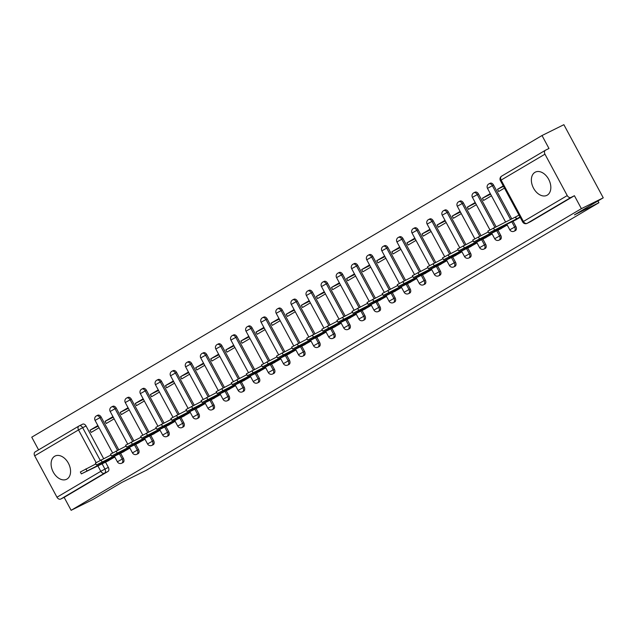 <?xml version="1.0" encoding="UTF-8"?>
<svg xmlns="http://www.w3.org/2000/svg" width="635" height="635" viewBox="0 0 635 635"><rect width="100%" height="100%" fill="white"/><g stroke="black" fill="none" stroke-linecap="round" stroke-linejoin="round"><path stroke-width="0.95" d="M515.295 230.648A3.326 2.246 -116.4 0 0 515.398 230.6A3.326 2.246 -116.4 0 0 515.501 230.553A3.326 2.246 -116.4 0 0 515.858 226.481L514.652 227.084A3.326 2.246 63.6 0 1 514.286 231.148A3.326 2.246 63.6 0 1 514.191 231.203L515.398 230.6M500.205 239.57A3.326 2.246 -116.4 0 0 500.309 239.522A3.326 2.246 -116.4 0 0 500.404 239.474A3.326 2.246 -116.4 0 0 500.761 235.402L499.554 236.006A3.326 2.246 63.6 0 1 499.197 240.07A3.326 2.246 63.6 0 1 499.094 240.125L500.309 239.522M485.108 248.491A3.326 2.246 -116.4 0 0 485.211 248.452A3.326 2.246 -116.4 0 0 485.315 248.396A3.326 2.246 -116.4 0 0 485.672 244.324L484.465 244.927A3.326 2.246 63.6 0 1 484.1 248.991A3.326 2.246 63.6 0 1 484.005 249.047L485.211 248.452M470.019 257.413A3.326 2.246 -116.4 0 0 470.122 257.373A3.326 2.246 -116.4 0 0 470.217 257.318A3.326 2.246 -116.4 0 0 470.575 253.246L469.368 253.849A3.326 2.246 63.6 0 1 469.011 257.913A3.326 2.246 63.6 0 1 468.908 257.969L470.122 257.373M454.922 266.343A3.326 2.246 -116.4 0 0 455.025 266.295A3.326 2.246 -116.4 0 0 455.128 266.24A3.326 2.246 -116.4 0 0 455.486 262.168L454.279 262.771A3.326 2.246 63.6 0 1 453.914 266.843A3.326 2.246 63.6 0 1 453.819 266.89L455.025 266.295M439.833 275.265A3.326 2.246 -116.4 0 0 439.936 275.217A3.326 2.246 -116.4 0 0 440.031 275.161A3.326 2.246 -116.4 0 0 440.388 271.089L439.182 271.693A3.326 2.246 63.6 0 1 438.825 275.765A3.326 2.246 63.6 0 1 438.729 275.812L439.936 275.217M424.736 284.186A3.326 2.246 -116.4 0 0 424.839 284.139A3.326 2.246 -116.4 0 0 424.942 284.083A3.326 2.246 -116.4 0 0 425.299 280.019L424.093 280.614A3.326 2.246 63.6 0 1 423.728 284.686A3.326 2.246 63.6 0 1 423.632 284.734L424.839 284.139M409.646 293.108A3.326 2.246 -116.4 0 0 409.75 293.06A3.326 2.246 -116.4 0 0 409.845 293.005A3.326 2.246 -116.4 0 0 410.202 288.941L408.996 289.536A3.326 2.246 63.6 0 1 408.638 293.608A3.326 2.246 63.6 0 1 408.543 293.656L409.75 293.06M394.549 302.03A3.326 2.246 -116.4 0 0 394.652 301.982A3.326 2.246 -116.4 0 0 394.756 301.927A3.326 2.246 -116.4 0 0 395.113 297.863L393.906 298.458A3.326 2.246 63.6 0 1 393.541 302.53A3.326 2.246 63.6 0 1 393.446 302.585L394.652 301.982M379.46 310.952A3.326 2.246 -116.4 0 0 379.563 310.904A3.326 2.246 -116.4 0 0 379.659 310.848A3.326 2.246 -116.4 0 0 380.024 306.784L378.809 307.38A3.326 2.246 63.6 0 1 378.452 311.452A3.326 2.246 63.6 0 1 378.357 311.507L379.563 310.904M364.371 319.873A3.326 2.246 -116.4 0 0 364.466 319.826A3.326 2.246 -116.4 0 0 364.569 319.778A3.326 2.246 -116.4 0 0 364.927 315.706L363.72 316.301A3.326 2.246 63.6 0 1 363.355 320.373A3.326 2.246 63.6 0 1 363.26 320.429L364.466 319.826M349.274 328.795A3.326 2.246 -116.4 0 0 349.377 328.747A3.326 2.246 -116.4 0 0 349.472 328.7A3.326 2.246 -116.4 0 0 349.837 324.628L348.623 325.231A3.326 2.246 63.6 0 1 348.266 329.295A3.326 2.246 63.6 0 1 348.17 329.351L349.377 328.747M334.185 337.717A3.326 2.246 -116.4 0 0 334.28 337.669A3.326 2.246 -116.4 0 0 334.383 337.622A3.326 2.246 -116.4 0 0 334.74 333.55L333.534 334.153A3.326 2.246 63.6 0 1 333.169 338.217A3.326 2.246 63.6 0 1 333.073 338.272L334.28 337.669M319.087 346.639A3.326 2.246 -116.4 0 0 319.191 346.599A3.326 2.246 -116.4 0 0 319.286 346.543A3.326 2.246 -116.4 0 0 319.651 342.471L318.437 343.075A3.326 2.246 63.6 0 1 318.079 347.139A3.326 2.246 63.6 0 1 317.984 347.194L319.191 346.599M303.998 355.56A3.326 2.246 -116.4 0 0 304.094 355.521A3.326 2.246 -116.4 0 0 304.197 355.465A3.326 2.246 -116.4 0 0 304.554 351.393L303.347 351.996A3.326 2.246 63.6 0 1 302.99 356.06A3.326 2.246 63.6 0 1 302.887 356.116L304.094 355.521M288.901 364.482A3.326 2.246 -116.4 0 0 289.004 364.442A3.326 2.246 -116.4 0 0 289.1 364.387A3.326 2.246 -116.4 0 0 289.465 360.315L288.25 360.918A3.326 2.246 63.6 0 1 287.893 364.99A3.326 2.246 63.6 0 1 287.798 365.038L289.004 364.442M273.812 373.412A3.326 2.246 -116.4 0 0 273.907 373.364A3.326 2.246 -116.4 0 0 274.01 373.309A3.326 2.246 -116.4 0 0 274.368 369.237L273.161 369.84A3.326 2.246 63.6 0 1 272.804 373.912A3.326 2.246 63.6 0 1 272.701 373.959L273.907 373.364M258.715 382.333A3.326 2.246 -116.4 0 0 258.818 382.286A3.326 2.246 -116.4 0 0 258.913 382.23A3.326 2.246 -116.4 0 0 259.278 378.166L258.064 378.762A3.326 2.246 63.6 0 1 257.707 382.834A3.326 2.246 63.6 0 1 257.612 382.881L258.818 382.286M243.626 391.255A3.326 2.246 -116.4 0 0 243.721 391.208A3.326 2.246 -116.4 0 0 243.824 391.152A3.326 2.246 -116.4 0 0 244.181 387.088L242.975 387.683A3.326 2.246 63.6 0 1 242.618 391.755A3.326 2.246 63.6 0 1 242.514 391.803L243.721 391.208M228.529 400.177A3.326 2.246 -116.4 0 0 228.632 400.129A3.326 2.246 -116.4 0 0 228.727 400.074A3.326 2.246 -116.4 0 0 229.092 396.01L227.878 396.605A3.326 2.246 63.6 0 1 227.52 400.677A3.326 2.246 63.6 0 1 227.425 400.733L228.632 400.129M213.439 409.099A3.326 2.246 -116.4 0 0 213.535 409.051A3.326 2.246 -116.4 0 0 213.638 408.996A3.326 2.246 -116.4 0 0 213.995 404.932L212.788 405.527A3.326 2.246 63.6 0 1 212.431 409.599A3.326 2.246 63.6 0 1 212.328 409.654L213.535 409.051M198.342 418.02A3.326 2.246 -116.4 0 0 198.445 417.973A3.326 2.246 -116.4 0 0 198.541 417.925A3.326 2.246 -116.4 0 0 198.906 413.853L197.691 414.449A3.326 2.246 63.6 0 1 197.334 418.521A3.326 2.246 63.6 0 1 197.239 418.576L198.445 417.973M183.253 426.942A3.326 2.246 -116.4 0 0 183.348 426.895A3.326 2.246 -116.4 0 0 183.451 426.847A3.326 2.246 -116.4 0 0 183.809 422.775L182.602 423.37A3.326 2.246 63.6 0 1 182.245 427.442A3.326 2.246 63.6 0 1 182.142 427.498L183.348 426.895M168.156 435.864A3.326 2.246 -116.4 0 0 168.259 435.816A3.326 2.246 -116.4 0 0 168.354 435.769A3.326 2.246 -116.4 0 0 168.719 431.697L167.505 432.3A3.326 2.246 63.6 0 1 167.148 436.364A3.326 2.246 63.6 0 1 167.053 436.42L168.259 435.816M153.067 444.786A3.326 2.246 -116.4 0 0 153.17 444.746A3.326 2.246 -116.4 0 0 153.265 444.69A3.326 2.246 -116.4 0 0 153.622 440.619L152.416 441.222A3.326 2.246 63.6 0 1 152.059 445.286A3.326 2.246 63.6 0 1 151.956 445.341L153.17 444.746M137.97 453.707A3.326 2.246 -116.4 0 0 138.073 453.668A3.326 2.246 -116.4 0 0 138.168 453.612A3.326 2.246 -116.4 0 0 138.533 449.54L137.319 450.144A3.326 2.246 63.6 0 1 136.962 454.208A3.326 2.246 63.6 0 1 136.866 454.263L138.073 453.668M122.88 462.629A3.326 2.246 -116.4 0 0 122.984 462.59A3.326 2.246 -116.4 0 0 123.079 462.534A3.326 2.246 -116.4 0 0 123.436 458.462L122.23 459.065A3.326 2.246 63.6 0 1 121.872 463.129A3.326 2.246 63.6 0 1 121.769 463.185L122.984 462.59M54.689 456.247A12.962 8.755 -116.4 0 0 53.134 471.837A12.962 8.755 -116.4 0 0 66.596 479.274A12.962 8.755 -116.4 0 0 66.977 479.068A12.962 8.755 -116.4 0 0 68.532 463.479A12.962 8.755 -116.4 0 0 55.07 456.041A12.962 8.755 -116.4 0 0 54.689 456.247M534.956 172.331A12.962 8.755 -116.4 0 0 533.4 187.92A12.962 8.755 -116.4 0 0 546.862 195.358A12.962 8.755 -116.4 0 0 547.243 195.151A12.962 8.755 -116.4 0 0 548.799 179.562A12.962 8.755 -116.4 0 0 535.337 172.125A12.962 8.755 -116.4 0 0 534.956 172.331M603.25 197.818L574.421 214.868L598.916 202.716L146.32 470.273L121.817 482.425L92.988 499.467L71.128 510.31L581.39 208.661L603.25 197.818L563.872 124.69L542.012 135.533L31.75 437.182L38.584 449.874M542.012 135.533L548.981 148.479L545.576 150.162A3.326 2.453 59.4 0 0 545.457 150.225A3.326 2.453 59.4 0 0 544.957 154.178L567.238 195.572A3.326 2.453 59.4 0 0 571.016 197.406L527.185 223.314A3.326 2.246 63.6 0 1 527.09 223.369L530.495 221.678A3.326 2.246 63.6 0 1 530.392 221.726M581.39 208.661L574.421 195.715L571.016 197.406M79.343 425.807L82.55 424.212A3.326 2.246 63.6 0 1 82.645 424.164A3.326 2.246 63.6 0 1 86.058 425.998L103.64 458.645M105.537 462.169L108.347 467.384L104.942 469.075A3.326 2.246 63.6 0 1 104.577 473.146L60.754 499.054A3.326 2.453 -120.6 0 1 56.975 497.221L34.695 455.827A3.326 2.453 -120.6 0 1 35.195 451.874A3.326 2.453 -120.6 0 1 35.314 451.81L78.915 426.037M60.754 499.054L64.159 497.364L71.128 510.31M112.959 416.647L105.085 421.299L113.276 417.243M105.085 421.299L106.267 423.497L114.141 418.838M121.936 452.596L129.889 448.096M128.056 407.726L120.182 412.377L128.373 408.313M120.182 412.377L121.364 414.576L129.238 409.916M137.033 443.675L144.986 439.174M143.145 398.804L135.271 403.455L143.462 399.391M135.271 403.455L136.454 405.654L144.328 400.995M152.122 434.753L160.076 430.244M158.242 389.882L150.368 394.533L158.559 390.469M150.368 394.533L151.543 396.732L159.425 392.073M167.219 425.831L175.173 421.322M173.331 380.96L165.457 385.612L173.649 381.548M165.457 385.612L166.64 387.802L174.514 383.151M182.309 416.909L190.262 412.401M188.428 372.031L180.554 376.69L188.746 372.626M180.554 376.69L181.729 378.881L189.611 374.229M197.406 407.987L205.359 403.479M203.517 363.109L195.643 367.768L203.835 363.704M195.643 367.768L196.826 369.959L204.7 365.308M212.495 399.066L220.448 394.557M218.615 354.187L210.741 358.846L218.932 354.782M210.741 358.846L211.915 361.037L219.797 356.386M227.592 390.144L235.545 385.635M233.704 345.265L225.83 349.925L234.021 345.861M225.83 349.925L227.012 352.115L234.887 347.464M242.681 381.222L250.634 376.714M248.801 336.344L240.927 341.003L249.118 336.939M240.927 341.003L242.102 343.194L249.976 338.542M257.778 372.293L265.732 367.792M263.89 327.422L256.016 332.081L264.208 328.017M256.016 332.081L257.199 334.272L265.073 329.613M272.867 363.371L280.821 358.87M278.987 318.5L271.113 323.151L279.305 319.095M271.113 323.151L272.288 325.35L280.162 320.691M287.965 354.449L295.918 349.948M294.076 309.578L286.202 314.23L294.394 310.166M286.202 314.23L287.385 316.428L295.259 311.769M303.054 345.527L311.007 341.027M309.174 300.657L301.3 305.308L309.491 301.244M301.3 305.308L302.474 307.507L310.348 302.847M318.151 336.606L326.104 332.105M324.263 291.735L316.389 296.386L324.58 292.322M316.389 296.386L317.571 298.585L325.445 293.926M333.24 327.684L341.193 323.175M339.36 282.813L331.478 287.464L339.677 283.401M331.478 287.464L332.661 289.655L340.535 285.004M348.337 318.762L356.291 314.254M354.449 273.891L346.575 278.543L354.767 274.479M346.575 278.543L347.758 280.733L355.632 276.082M363.426 309.84L371.38 305.332M369.546 264.962L361.664 269.621L369.864 265.557M361.664 269.621L362.847 271.812L370.721 267.16M378.516 300.919L386.477 296.41M384.635 256.04L376.761 260.699L384.953 256.635M376.761 260.699L377.944 262.89L385.818 258.239M393.613 291.997L401.566 287.488M399.733 247.118L391.851 251.777L400.05 247.713M391.851 251.777L393.033 253.968L400.907 249.317M408.702 283.075L416.663 278.567M414.822 238.196L406.948 242.856L415.139 238.792M406.948 242.856L408.13 245.047L416.004 240.395M423.799 274.145L431.752 269.645M429.919 229.275L422.037 233.934L430.236 229.87M422.037 233.934L423.22 236.125L431.094 231.465M438.888 265.224L446.849 260.723M445.008 220.353L437.134 225.004L445.325 220.948M437.134 225.004L438.317 227.203L446.191 222.544M453.985 256.302L461.939 251.801M460.097 211.431L452.223 216.083L460.423 212.019M452.223 216.083L453.406 218.281L461.28 213.622M469.075 247.38L477.036 242.88M475.194 202.509L467.32 207.161L475.512 203.097M467.32 207.161L468.503 209.359L476.377 204.7M484.172 238.458L492.125 233.958M490.283 193.588L482.409 198.239L490.609 194.175M482.409 198.239L483.592 200.438L491.466 195.778M499.261 229.537L507.222 225.028M503.269 185.912L497.507 189.317L503.499 186.341M497.507 189.317L498.689 191.516L504.452 188.103M514.358 220.615L520.2 217.36M493.57 185.087L492.363 185.69A3.326 2.246 63.6 0 0 488.95 183.856L490.156 183.253A3.326 2.246 -116.4 0 1 493.57 185.087L511.762 218.869M513.048 221.266L515.858 226.481M478.48 194.008L477.266 194.612A3.326 2.246 63.6 0 0 473.853 192.778L475.067 192.175A3.326 2.246 -116.4 0 1 478.48 194.008L496.054 226.655M497.951 230.188L500.761 235.402M463.383 202.93L462.177 203.533A3.326 2.246 63.6 0 0 458.764 201.7L459.97 201.097A3.326 2.246 -116.4 0 1 463.383 202.93L480.965 235.585M482.862 239.109L485.672 244.324M448.294 211.86L447.08 212.455A3.326 2.246 63.6 0 0 443.667 210.622L444.881 210.018A3.326 2.246 -116.4 0 1 448.294 211.86L465.868 244.507M467.773 248.031L470.575 253.246M433.197 220.782L431.99 221.377A3.326 2.246 63.6 0 0 428.577 219.543L429.784 218.948A3.326 2.246 -116.4 0 1 433.197 220.782L450.779 253.428M452.676 256.953L455.486 262.168M418.108 229.703L416.893 230.299A3.326 2.246 63.6 0 0 413.488 228.465L414.695 227.87A3.326 2.246 -116.4 0 1 418.108 229.703L435.681 262.35M437.586 265.874L440.388 271.089M403.011 238.625L401.804 239.22A3.326 2.246 63.6 0 0 398.391 237.387L399.598 236.791A3.326 2.246 -116.4 0 1 403.011 238.625L420.592 271.272M422.489 274.796L425.299 280.019M387.921 247.547L386.707 248.142A3.326 2.246 63.6 0 0 383.302 246.309L384.508 245.713A3.326 2.246 -116.4 0 1 387.921 247.547L405.495 280.194M407.4 283.718L410.202 288.941M372.824 256.469L371.618 257.064A3.326 2.246 63.6 0 0 368.205 255.23L369.411 254.635A3.326 2.246 -116.4 0 1 372.824 256.469L390.406 289.115M392.303 292.64L395.113 297.863M357.735 265.39L356.521 265.994A3.326 2.246 63.6 0 0 353.116 264.152L354.322 263.557A3.326 2.246 -116.4 0 1 357.735 265.39L375.309 298.037M377.214 301.569L380.024 306.784M342.638 274.312L341.432 274.915A3.326 2.246 63.6 0 0 338.018 273.082L339.225 272.478A3.326 2.246 -116.4 0 1 342.638 274.312L360.22 306.959M362.117 310.491L364.927 315.706M327.549 283.234L326.334 283.837A3.326 2.246 63.6 0 0 322.929 282.003L324.136 281.4A3.326 2.246 -116.4 0 1 327.549 283.234L345.123 315.881M347.027 319.413L349.837 324.628M312.452 292.156L311.245 292.759A3.326 2.246 63.6 0 0 307.832 290.925L309.039 290.322A3.326 2.246 -116.4 0 1 312.452 292.156L330.033 324.802M331.93 328.335L334.74 333.55M297.363 301.077L296.148 301.681A3.326 2.246 63.6 0 0 292.743 299.847L293.949 299.244A3.326 2.246 -116.4 0 1 297.363 301.077L314.936 333.732M316.841 337.256L319.651 342.471M282.265 310.007L281.059 310.602A3.326 2.246 63.6 0 0 277.646 308.769L278.852 308.166A3.326 2.246 -116.4 0 1 282.265 310.007L299.847 342.654M301.744 346.178L304.554 351.393M267.176 318.929L265.97 319.524A3.326 2.246 63.6 0 0 262.557 317.69L263.763 317.087A3.326 2.246 -116.4 0 1 267.176 318.929L284.75 351.576M286.655 355.1L289.465 360.315M252.079 327.851L250.873 328.446A3.326 2.246 63.6 0 0 247.459 326.612L248.666 326.017A3.326 2.246 -116.4 0 1 252.079 327.851L269.661 360.497M271.558 364.022L274.368 369.237M236.99 336.772L235.783 337.368A3.326 2.246 63.6 0 0 232.37 335.534L233.577 334.939A3.326 2.246 -116.4 0 1 236.99 336.772L254.564 369.419M256.469 372.943L259.278 378.166M221.893 345.694L220.686 346.289A3.326 2.246 63.6 0 0 217.273 344.456L218.48 343.86A3.326 2.246 -116.4 0 1 221.893 345.694L239.474 378.341M241.371 381.865L244.181 387.088M206.804 354.616L205.597 355.211A3.326 2.246 63.6 0 0 202.184 353.377L203.391 352.782A3.326 2.246 -116.4 0 1 206.804 354.616L224.377 387.263M226.282 390.787L229.092 396.01M191.707 363.537L190.5 364.141A3.326 2.246 63.6 0 0 187.087 362.299L188.293 361.704A3.326 2.246 -116.4 0 1 191.707 363.537L209.288 396.184M211.185 399.709L213.995 404.932M176.617 372.459L175.411 373.062A3.326 2.246 63.6 0 0 171.998 371.229L173.204 370.626A3.326 2.246 -116.4 0 1 176.617 372.459L194.191 405.106M196.096 408.638L198.906 413.853M161.52 381.381L160.314 381.984A3.326 2.246 63.6 0 0 156.901 380.151L158.107 379.547A3.326 2.246 -116.4 0 1 161.52 381.381L179.102 414.028M180.999 417.56L183.809 422.775M146.431 390.303L145.225 390.906A3.326 2.246 63.6 0 0 141.811 389.072L143.018 388.469A3.326 2.246 -116.4 0 1 146.431 390.303L164.013 422.95M165.91 426.482L168.719 431.697M131.334 399.224L130.127 399.828A3.326 2.246 63.6 0 0 126.714 397.994L127.929 397.391A3.326 2.246 -116.4 0 1 131.334 399.224L148.915 431.871M150.812 435.404L153.622 440.619M116.245 408.146L115.038 408.75A3.326 2.246 63.6 0 0 111.625 406.916L112.832 406.313A3.326 2.246 -116.4 0 1 116.245 408.146L133.826 440.801M135.723 444.325L138.533 449.54M101.148 417.076L99.941 417.671A3.326 2.246 63.6 0 0 96.528 415.838L97.742 415.234A3.326 2.246 -116.4 0 1 101.148 417.076L118.729 449.723M120.626 453.247L123.436 458.462M597.964 200.946L598.916 202.716M97.869 425.569L89.995 430.228L98.187 426.164M89.995 430.228L91.178 432.419L99.052 427.76M106.847 461.518L114.8 457.017M574.421 195.715L530.59 221.631A3.326 2.246 63.6 0 1 530.495 221.678M64.159 497.364L107.982 471.456A3.326 2.246 -116.4 0 0 108.347 467.384M114.689 456.811L108.918 459.867L108.49 459.065M108.918 459.867L81.359 473.893L80.335 471.988L95.885 463.923M81.359 473.893L108.918 460.494M129.786 447.889L124.016 450.945L123.587 450.144M124.016 450.945L96.449 464.971L95.425 463.066L110.982 455.001M96.449 464.971L124.016 451.572M144.875 438.968L139.105 442.023L138.676 441.222M139.105 442.023L111.546 456.049L110.522 454.144L126.071 446.08M111.546 456.049L139.105 442.651M159.972 430.046L154.202 433.102L153.773 432.3M154.202 433.102L126.635 447.127L125.611 445.222L141.168 437.158M126.635 447.127L154.202 433.721M175.062 421.124L169.291 424.18L168.862 423.378M169.291 424.18L141.732 438.206L140.708 436.301L156.258 428.236M141.732 438.206L169.291 424.799M190.151 412.194L184.388 415.258L183.959 414.457M184.388 415.258L156.821 429.284L155.797 427.379L171.355 419.314M156.821 429.284L184.38 415.877M205.248 403.273L199.477 406.337L199.049 405.535M199.477 406.337L171.918 420.354L170.894 418.457L186.444 410.385M171.918 420.354L199.477 406.956M220.337 394.351L214.574 397.415L214.138 396.613M214.574 397.415L187.007 411.432L185.984 409.535L201.541 401.463M187.007 411.432L214.566 398.034M235.434 385.429L229.664 388.493L229.235 387.691M229.664 388.493L202.105 402.511L201.081 400.614L216.63 392.541M202.105 402.511L229.664 389.112M250.523 376.507L244.761 379.563L244.324 378.77M244.761 379.563L217.194 393.589L216.17 391.692L231.727 383.619M217.194 393.589L244.753 380.19M265.62 367.586L259.85 370.642L259.421 369.848M259.85 370.642L232.291 384.667L231.267 382.77L246.817 374.698M232.291 384.667L259.85 371.269M280.71 358.664L274.947 361.72L274.51 360.918M274.947 361.72L247.38 375.745L246.356 373.84L261.914 365.776M247.38 375.745L274.939 362.347M295.807 349.742L290.036 352.798L289.608 351.996M290.036 352.798L262.477 366.824L261.453 364.919L277.003 356.854M262.477 366.824L290.036 353.425M310.896 340.82L305.133 343.876L304.697 343.075M305.133 343.876L277.566 357.902L276.542 355.997L292.1 347.932M277.566 357.902L305.125 344.503M325.993 331.899L320.223 334.955L319.794 334.153M320.223 334.955L292.664 348.98L291.64 347.075L307.189 339.011M292.664 348.98L320.223 335.582M341.082 322.977L335.32 326.033L334.883 325.231M335.32 326.033L307.753 340.058L306.729 338.153L322.286 330.089M307.753 340.058L335.312 326.652M356.179 314.047L350.409 317.111L349.98 316.309M350.409 317.111L322.85 331.137L321.826 329.232L337.375 321.167M322.85 331.137L350.409 317.73M371.269 305.125L365.506 308.189L365.069 307.388M365.506 308.189L337.939 322.215L336.915 320.31L352.473 312.245M337.939 322.215L365.498 308.808M386.366 296.204L380.595 299.268L380.167 298.466M380.595 299.268L353.036 313.285L352.012 311.388L367.562 303.316M353.036 313.285L380.595 299.887M401.455 287.282L395.692 290.346L395.256 289.544M395.692 290.346L368.125 304.363L367.101 302.466L382.659 294.394M368.125 304.363L395.684 290.965M416.552 278.36L410.781 281.416L410.353 280.622M410.781 281.416L383.222 295.442L382.199 293.545L397.748 285.472M383.222 295.442L410.781 282.043M431.641 269.438L425.879 272.494L425.442 271.701M425.879 272.494L398.312 286.52L397.288 284.623L412.837 276.55M398.312 286.52L425.871 273.121M446.738 260.517L440.968 263.573L440.539 262.771M440.968 263.573L413.409 277.598L412.385 275.701L427.934 267.629M413.409 277.598L440.968 264.2M461.828 251.595L456.065 254.651L455.628 253.849M456.065 254.651L428.498 268.676L427.474 266.771L443.024 258.707M428.498 268.676L456.057 255.278M476.925 242.673L471.154 245.729L470.725 244.927M471.154 245.729L443.587 259.755L442.571 257.85L458.121 249.785M443.587 259.755L471.154 246.356M492.014 233.751L486.251 236.807L485.815 236.006M486.251 236.807L458.684 250.833L457.66 248.928L473.21 240.863M458.684 250.833L486.243 237.434M507.111 224.83L501.34 227.886L500.912 227.084M501.34 227.886L473.773 241.911L472.75 240.006L488.307 231.942M473.773 241.911L501.34 228.505M520.009 217.003L516.43 218.964L515.414 217.059L518.986 215.098M516.43 218.964L488.871 232.989L487.847 231.084L515.414 217.059M488.871 232.989L516.43 219.583M544.957 154.178L501.126 180.086L523.415 221.48L567.238 195.572M86.058 425.998L82.653 427.68L100.235 460.335M102.044 463.701L104.942 469.075L100.806 471.313L97.838 465.788M96.115 462.597L78.518 429.919L34.695 455.827M56.975 497.221L100.806 471.313A3.326 2.453 59.4 0 0 104.577 473.146L107.982 471.456M488.95 183.856A3.326 3.326 0 0 0 487.497 188.405L492.363 185.69L510.548 219.472M511.842 221.861L514.652 227.084L509.786 229.799A3.326 3.326 0 0 0 514.191 231.203M473.853 192.778A3.326 3.326 0 0 0 472.408 197.334L477.266 194.612L494.848 227.259M496.745 230.783L499.554 236.006L494.697 238.72A3.326 3.326 0 0 0 499.094 240.125M458.764 201.7A3.326 3.326 0 0 0 457.311 206.256L462.177 203.533L479.75 236.18M481.655 239.705L484.465 244.927L479.6 247.642A3.326 3.326 0 0 0 484.005 249.047M443.667 210.622A3.326 3.326 0 0 0 442.222 215.178L447.08 212.455L464.661 245.102M466.558 248.626L469.368 253.849L464.51 256.564A3.326 3.326 0 0 0 468.908 257.969M428.577 219.543A3.326 3.326 0 0 0 427.125 224.099L431.99 221.377L449.572 254.024M451.469 257.548L454.279 262.771L449.413 265.493A3.326 3.326 0 0 0 453.819 266.89M413.488 228.465A3.326 3.326 0 0 0 412.036 233.021L416.893 230.299L434.475 262.946M436.372 266.478L439.182 271.693L434.324 274.415A3.326 3.326 0 0 0 438.729 275.812M398.391 237.387A3.326 3.326 0 0 0 396.938 241.943L401.804 239.22L419.386 271.867M421.283 275.399L424.093 280.614L419.227 283.337A3.326 3.326 0 0 0 423.632 284.734M383.302 246.309A3.326 3.326 0 0 0 381.849 250.865L386.707 248.142L404.289 280.789M406.186 284.321L408.996 289.536L404.138 292.259A3.326 3.326 0 0 0 408.543 293.656M368.205 255.23A3.326 3.326 0 0 0 366.752 259.786L371.618 257.064L389.199 289.719M391.096 293.243L393.906 298.458L389.041 301.18A3.326 3.326 0 0 0 393.446 302.585M353.116 264.152A3.326 3.326 0 0 0 351.663 268.708L356.521 265.994L374.102 298.64M375.999 302.165L378.809 307.38L373.952 310.102A3.326 3.326 0 0 0 378.357 311.507M338.018 273.082A3.326 3.326 0 0 0 336.566 277.63L341.432 274.915L359.013 307.562M360.91 311.087L363.72 316.301L358.854 319.024A3.326 3.326 0 0 0 363.26 320.429M322.929 282.003A3.326 3.326 0 0 0 321.477 286.552L326.334 283.837L343.916 316.484M345.813 320.008L348.623 325.231L343.765 327.946A3.326 3.326 0 0 0 348.17 329.351M307.832 290.925A3.326 3.326 0 0 0 306.38 295.481L311.245 292.759L328.827 325.406M330.724 328.93L333.534 334.153L328.668 336.867A3.326 3.326 0 0 0 333.073 338.272M292.743 299.847A3.326 3.326 0 0 0 291.29 304.403L296.148 301.681L313.73 334.327M315.627 337.852L318.437 343.075L313.579 345.789A3.326 3.326 0 0 0 317.984 347.194M277.646 308.769A3.326 3.326 0 0 0 276.193 313.325L281.059 310.602L298.64 343.249M300.538 346.773L303.347 351.996L298.482 354.711A3.326 3.326 0 0 0 302.887 356.116M262.557 317.69A3.326 3.326 0 0 0 261.104 322.247L265.97 319.524L283.543 352.171M285.44 355.695L288.25 360.918L283.393 363.641A3.326 3.326 0 0 0 287.798 365.038M247.459 326.612A3.326 3.326 0 0 0 246.007 331.168L250.873 328.446L268.454 361.093M270.351 364.617L273.161 369.84L268.295 372.562A3.326 3.326 0 0 0 272.701 373.959M232.37 335.534A3.326 3.326 0 0 0 230.918 340.09L235.783 337.368L253.357 370.014M255.254 373.547L258.064 378.762L253.206 381.484A3.326 3.326 0 0 0 257.612 382.881M217.273 344.456A3.326 3.326 0 0 0 215.821 349.012L220.686 346.289L238.268 378.936M240.165 382.468L242.975 387.683L238.109 390.406A3.326 3.326 0 0 0 242.514 391.803M202.184 353.377A3.326 3.326 0 0 0 200.731 357.934L205.597 355.211L223.171 387.866M225.068 391.39L227.878 396.605L223.02 399.328A3.326 3.326 0 0 0 227.425 400.733M187.087 362.299A3.326 3.326 0 0 0 185.642 366.855L190.5 364.141L208.082 396.788M209.979 400.312L212.788 405.527L207.923 408.249A3.326 3.326 0 0 0 212.328 409.654M171.998 371.229A3.326 3.326 0 0 0 170.545 375.777L175.411 373.062L192.984 405.709M194.881 409.234L197.691 414.449L192.834 417.171A3.326 3.326 0 0 0 197.239 418.576M156.901 380.151A3.326 3.326 0 0 0 155.456 384.699L160.314 381.984L177.895 414.631M179.792 418.155L182.602 423.37L177.736 426.093A3.326 3.326 0 0 0 182.142 427.498M141.811 389.072A3.326 3.326 0 0 0 140.359 393.621L145.225 390.906L162.798 423.553M164.695 427.077L167.505 432.3L162.647 435.015A3.326 3.326 0 0 0 167.053 436.42M126.714 397.994A3.326 3.326 0 0 0 125.27 402.55L130.127 399.828L147.709 432.475M149.606 435.999L152.416 441.222L147.55 443.936A3.326 3.326 0 0 0 151.956 445.341M111.625 406.916A3.326 3.326 0 0 0 110.172 411.472L115.038 408.75L132.612 441.396M134.509 444.921L137.319 450.144L132.461 452.858A3.326 3.326 0 0 0 136.866 454.263M96.528 415.838A3.326 3.326 0 0 0 95.083 420.394L99.941 417.671L117.523 450.318M119.42 453.842L122.23 459.065L117.364 461.788A3.326 3.326 0 0 0 121.769 463.185M79.145 425.902A3.326 2.246 63.6 0 1 79.24 425.847A3.326 2.246 63.6 0 1 82.653 427.68L78.518 429.919A3.326 2.453 -120.6 0 1 79.026 425.966A3.326 2.453 -120.6 0 1 79.145 425.902M545.457 150.225L501.634 176.141A3.326 3.326 0 0 0 500.396 180.578L501.126 180.086A3.326 2.453 -120.6 0 1 501.634 176.141A3.326 2.453 -120.6 0 1 501.745 176.078L545.346 150.297M530.59 221.631L527.185 223.314A3.326 2.453 59.4 0 1 523.415 221.48L522.684 221.964A3.326 3.326 0 0 0 527.09 223.369M109.069 459.78L108.641 458.994M113.197 457.549L112.855 456.906M86.947 470.765L85.923 468.86M124.158 450.858L123.738 450.072M128.294 448.627L127.945 447.985M102.044 461.843L101.021 459.938M139.255 441.936L138.827 441.15M143.383 439.706L143.042 439.063M117.134 452.922L116.11 451.017M154.345 433.014L153.924 432.229M158.48 430.784L158.131 430.141M132.231 444L131.207 442.095M169.442 424.093L169.013 423.307M173.569 421.862L173.228 421.219M147.32 435.078L146.296 433.173M184.531 415.171L184.11 414.385M188.666 412.94L188.317 412.29M162.417 426.148L161.393 424.251M199.628 406.249L199.2 405.455M203.756 404.019L203.406 403.368M177.506 417.227L176.482 415.33M214.717 397.327L214.297 396.534M218.853 395.089L218.503 394.446M192.603 408.305L191.579 406.408M229.814 388.406L229.386 387.612M233.942 386.167L233.593 385.524M207.693 399.383L206.669 397.486M244.904 379.484L244.475 378.69M249.039 377.246L248.69 376.603M222.79 390.462L221.766 388.564M260.001 370.562L259.572 369.768M264.128 368.324L263.779 367.681M237.879 381.54L236.855 379.635M275.09 361.632L274.661 360.847M279.225 359.402L278.876 358.759M252.976 372.618L251.952 370.713M290.179 352.711L289.758 351.925M294.315 350.48L293.965 349.837M268.065 363.696L267.041 361.791M305.276 343.789L304.848 343.003M309.412 341.559L309.062 340.916M283.162 354.774L282.138 352.869M320.365 334.867L319.945 334.081M324.501 332.637L324.152 331.994M298.252 345.853L297.228 343.948M335.463 325.945L335.034 325.16M339.598 323.715L339.249 323.072M313.349 336.931L312.325 335.026M350.552 317.024L350.131 316.238M354.687 314.793L354.338 314.15M328.438 328.009L327.414 326.104M365.649 308.102L365.22 307.308M369.784 305.872L369.435 305.221M343.535 319.08L342.511 317.183M380.738 299.18L380.317 298.387M384.873 296.942L384.524 296.299M358.624 310.158L357.6 308.261M395.835 290.258L395.407 289.465M399.963 288.02L399.621 287.377M373.721 301.236L372.697 299.339M410.924 281.337L410.504 280.543M415.06 279.098L414.711 278.455M388.81 292.314L387.787 290.417M426.022 272.415L425.593 271.621M430.149 270.177L429.808 269.534M403.9 283.393L402.876 281.495M441.111 263.485L440.69 262.699M445.246 261.255L444.897 260.612M418.997 274.471L417.973 272.566M456.208 254.564L455.779 253.778M460.335 252.333L459.994 251.69M434.086 265.549L433.062 263.644M471.297 245.642L470.876 244.856M475.432 243.411L475.083 242.768M449.183 256.627L448.159 254.722M486.394 236.72L485.965 235.934M490.522 234.49L490.18 233.847M464.272 247.706L463.248 245.801M501.483 227.798L501.063 227.012M505.619 225.568L505.269 224.925M479.369 238.784L478.345 236.879M516.58 218.877L515.556 216.972M494.459 229.862L493.435 227.957M117.364 461.788L114.34 456.168M112.578 452.89L95.083 420.394M132.461 452.858L129.437 447.246M127.675 443.968L110.172 411.472M147.55 443.936L144.526 438.325M142.764 435.046L125.27 402.55M162.647 435.015L159.623 429.403M157.861 426.125L140.359 393.621M177.736 426.093L174.712 420.473M172.95 417.203L155.456 384.699M192.834 417.171L189.809 411.551M188.047 408.281L170.545 375.777M207.923 408.249L204.899 402.63M203.136 399.359L185.642 366.855M223.02 399.328L219.996 393.708M218.234 390.43L200.731 357.934M238.109 390.406L235.085 384.786M233.323 381.508L215.821 349.012M253.206 381.484L250.182 375.864M248.42 372.586L230.918 340.09M268.295 372.562L265.271 366.943M263.509 363.664L246.007 331.168M283.393 363.641L280.368 358.021M278.598 354.743L261.104 322.247M298.482 354.711L295.458 349.099M293.695 345.821L276.193 313.325M313.579 345.789L310.555 340.177M308.785 336.899L291.29 304.403M328.668 336.867L325.644 331.256M323.882 327.977L306.38 295.481M343.765 327.946L340.741 322.326M338.971 319.056L321.477 286.552M358.854 319.024L355.83 313.404M354.068 310.134L336.566 277.63M373.952 310.102L370.927 304.483M369.157 301.212L351.663 268.708M389.041 301.18L386.016 295.561M384.254 292.283L366.752 259.786M404.138 292.259L401.114 286.639M399.344 283.361L381.849 250.865M419.227 283.337L416.203 277.717M414.441 274.439L396.938 241.943M434.324 274.415L431.3 268.795M429.53 265.517L412.036 233.021M449.413 265.493L446.389 259.874M444.627 256.596L427.125 224.099M464.51 256.564L461.486 250.952M459.716 247.674L442.222 215.178M479.6 247.642L476.575 242.03M474.813 238.752L457.311 206.256M494.697 238.72L491.673 233.108M489.903 229.83L472.408 197.334M509.786 229.799L506.762 224.179M505.555 221.948L487.497 188.405M82.645 424.164L79.24 425.847A3.326 3.326 0 0 0 79.026 425.966L35.195 451.874M500.396 180.578L522.684 221.964"/></g></svg>
